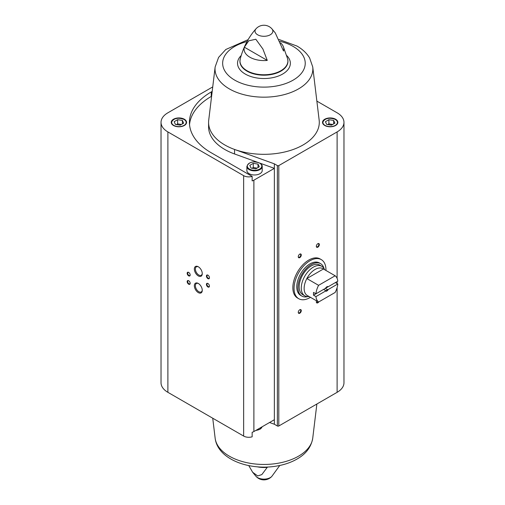 <?xml version="1.0" encoding="UTF-8"?>
<svg xmlns="http://www.w3.org/2000/svg" width="505" height="505" viewBox="0 0 505 505"><rect width="100%" height="100%" fill="white"/><g stroke="black" fill="none" stroke-linecap="round" stroke-linejoin="round"><path stroke-width="0.76" d="M310.455 297.325A22.567 13.029 -60 0 1 298.726 298.707L297.521 298.013A22.567 13.029 -60 0 1 297.521 271.955A22.567 13.029 -60 0 1 320.088 258.92L321.294 259.62A22.567 13.029 -60 0 1 325.959 270.465M253.882 180.178L253.882 431.548A7.24 4.179 0 0 1 252.153 432.286L252.153 436.806A7.24 4.179 0 0 1 243.65 436.067L167.894 392.328A23.419 13.521 0 0 1 161.032 382.771L161.032 122.361A23.419 13.521 0 0 0 167.894 131.925L243.65 175.658A7.24 4.179 0 0 0 252.153 176.397L252.153 180.916A7.24 4.179 0 0 0 253.882 180.178L274.36 168.361L274.36 424.244L277.378 425.993A1.01 0.581 0 0 0 278.804 425.993L337.106 392.328A23.419 13.521 0 0 0 343.968 382.771L343.968 122.361A23.419 13.521 0 0 0 337.106 112.798L316.869 101.114M274.36 424.244L269.544 422.508M253.882 431.548L274.36 419.724M335.604 119.23A7.663 4.425 180 0 1 337.845 122.361A7.663 4.425 180 0 1 330.182 126.787A7.663 4.425 180 0 1 322.518 122.361A7.663 4.425 180 0 1 327.246 118.271A7.663 4.425 180 0 1 335.604 119.23M248.113 39.661L225.823 49.484L218.589 57.4L215.143 66.963A48.922 28.242 180 0 0 263.945 97.168A48.922 28.242 180 0 0 312.74 66.963L319.16 120.139A55.354 31.96 180 0 1 292.42 149.764A55.354 31.96 180 0 1 234.56 149.448L274.36 163.841L277.378 165.583A1.01 0.581 0 0 0 278.804 165.583L337.106 131.925A23.419 13.521 0 0 0 343.968 122.361M257.14 466.803A19.872 11.47 180 0 0 267.271 467.333L261.842 474.593L257.695 475.937L252.633 472.244L248.776 465.604M280.572 42.83A19.872 11.47 0 0 1 283.154 46.182A19.872 11.47 0 0 1 283.532 51.03L275.25 32.888L271.854 28.772A8.92 5.151 180 0 1 270.244 34.788A8.92 5.151 180 0 1 258.674 35.3A8.92 5.151 180 0 1 256.029 28.772C248.687 36.953 243.423 46.997 240.235 58.896L239.925 61.326A24.013 13.862 180 0 1 240.014 60.12M244.351 47.186A19.872 11.47 0 0 0 267.271 60.417L244.351 47.186L248.731 40.829L255.82 39.245L262.903 49.023L267.271 60.417M212.731 86.91L167.894 112.798A23.419 13.521 0 0 0 161.032 122.361M198.301 292.603A5.606 3.232 -120 0 0 202.265 290.318A5.606 3.232 -120 0 0 198.301 283.457A5.606 3.232 -120 0 0 194.343 285.742A5.606 3.232 -120 0 0 198.301 292.603M198.301 275.913A5.606 3.232 -120 0 0 202.265 273.628A5.606 3.232 -120 0 0 198.301 266.766A5.606 3.232 -120 0 0 194.343 269.051A5.606 3.232 -120 0 0 198.301 275.913M188.668 284.201A2.127 1.231 -120 0 0 190.177 283.337A2.127 1.231 -120 0 0 188.668 280.73A2.127 1.231 -120 0 0 187.166 281.594A2.127 1.231 -120 0 0 188.668 284.201M207.94 286.985A2.127 1.231 -120 0 0 209.442 286.114A2.127 1.231 -120 0 0 207.94 283.507A2.127 1.231 -120 0 0 206.431 284.378A2.127 1.231 -120 0 0 207.94 286.985M188.668 275.863A2.127 1.231 -120 0 0 190.177 274.991A2.127 1.231 -120 0 0 188.668 272.384A2.127 1.231 -120 0 0 187.166 273.249A2.127 1.231 -120 0 0 188.668 275.863M207.94 278.64A2.127 1.231 -120 0 0 209.442 277.769A2.127 1.231 -120 0 0 207.94 275.162A2.127 1.231 -120 0 0 206.431 276.033A2.127 1.231 -120 0 0 207.94 278.64M274.36 163.841L274.36 168.361L259.879 163.121C253.226 160.817 248.896 161.922 246.882 166.448L246.882 170.551A7.663 4.425 180 0 0 254.545 174.976A7.663 4.425 180 0 0 262.215 170.551L262.215 166.448A7.663 4.425 180 0 1 254.545 170.873A7.663 4.425 180 0 1 246.882 166.448M299.774 313.233A2.127 1.231 -60 0 1 298.266 312.368A2.127 1.231 -60 0 1 299.774 309.761A2.127 1.231 -60 0 1 301.277 310.625A2.127 1.231 -60 0 1 299.774 313.233M317.834 247.179A2.127 1.231 -60 0 1 316.332 246.307A2.127 1.231 -60 0 1 317.834 243.7A2.127 1.231 -60 0 1 319.343 244.571A2.127 1.231 -60 0 1 317.834 247.179M299.774 257.607A2.127 1.231 -60 0 1 298.266 256.736A2.127 1.231 -60 0 1 299.774 254.129A2.127 1.231 -60 0 1 301.277 255A2.127 1.231 -60 0 1 299.774 257.607M318.743 301.933A2.127 1.231 -60 0 1 317.834 302.804A2.127 1.231 -60 0 1 316.332 301.933A2.127 1.231 -60 0 1 316.572 300.854M184.331 119.23A7.663 4.425 180 0 1 186.579 122.361A7.663 4.425 180 0 1 178.915 126.787A7.663 4.425 180 0 1 171.245 122.361A7.663 4.425 180 0 1 175.98 118.271A7.663 4.425 180 0 1 184.331 119.23M212.188 91.399L211.248 91.942A74.519 43.02 0 0 0 189.425 122.361A74.519 43.02 0 0 0 211.248 152.781L252.153 176.397M215.143 66.963L208.723 120.139A55.354 31.96 0 0 0 208.584 122.361A55.354 31.96 0 0 0 234.56 149.448L234.56 153.968L256.988 162.08M318.2 301.801A1.761 1.016 -60 0 1 317.576 302.35A1.761 1.016 -60 0 1 316.698 302.438A1.761 1.016 -60 0 1 316.338 301.775M299.635 254.217A1.761 1.016 -60 0 1 300.393 254.192A1.761 1.016 -60 0 1 300.658 255.606A1.761 1.016 -60 0 1 299.509 257.152A1.761 1.016 -60 0 1 298.632 257.241A1.761 1.016 -60 0 1 298.272 256.578M317.702 243.789A1.761 1.016 -60 0 1 318.459 243.763A1.761 1.016 -60 0 1 318.724 245.171A1.761 1.016 -60 0 1 317.576 246.724A1.761 1.016 -60 0 1 316.698 246.812A1.761 1.016 -60 0 1 316.338 246.143M299.635 309.843A1.761 1.016 -60 0 1 300.393 309.824A1.761 1.016 -60 0 1 300.658 311.231A1.761 1.016 -60 0 1 299.509 312.784A1.761 1.016 -60 0 1 298.632 312.873A1.761 1.016 -60 0 1 298.272 312.204M208.073 275.25A1.761 1.016 -120 0 0 207.321 275.225A1.761 1.016 -120 0 0 207.05 276.639A1.761 1.016 -120 0 0 208.199 278.192A1.761 1.016 -120 0 0 209.076 278.274A1.761 1.016 -120 0 0 209.436 277.611M188.807 272.466A1.761 1.016 -120 0 0 188.049 272.447A1.761 1.016 -120 0 0 187.778 273.855A1.761 1.016 -120 0 0 188.927 275.408A1.761 1.016 -120 0 0 189.811 275.496A1.761 1.016 -120 0 0 190.17 274.827M208.073 283.595A1.761 1.016 -120 0 0 207.321 283.57A1.761 1.016 -120 0 0 207.05 284.984A1.761 1.016 -120 0 0 208.199 286.531A1.761 1.016 -120 0 0 209.076 286.619A1.761 1.016 -120 0 0 209.436 285.956M188.807 280.812A1.761 1.016 -120 0 0 188.049 280.793A1.761 1.016 -120 0 0 187.778 282.2A1.761 1.016 -120 0 0 188.927 283.753A1.761 1.016 -120 0 0 189.811 283.842A1.761 1.016 -120 0 0 190.17 283.172M198.572 266.93A4.873 2.815 -120 0 0 196.382 266.823A4.873 2.815 -120 0 0 195.637 270.724A4.873 2.815 -120 0 0 198.818 275.023A4.873 2.815 -120 0 0 201.255 275.263A4.873 2.815 -120 0 0 202.259 273.312M198.572 283.621A4.873 2.815 -120 0 0 196.382 283.507A4.873 2.815 -120 0 0 195.637 287.414A4.873 2.815 -120 0 0 198.818 291.707A4.873 2.815 -120 0 0 201.255 291.953A4.873 2.815 -120 0 0 202.259 290.003M211.601 96.259L211.248 96.461A74.519 43.02 0 0 0 189.526 124.621M208.584 122.361L208.584 126.881A55.354 31.96 0 0 0 234.56 153.968M251.073 168.108L255.82 168.84L259.299 166.833L258.023 164.093L253.276 163.355L249.798 165.362L251.073 168.108M180.184 125.171L183.662 123.163L182.387 120.424L177.64 119.691L174.162 121.699L175.437 124.438L180.184 125.171M257.077 168.114L253.276 167.527L252.02 168.253M253.276 167.527L253.276 163.355M258.023 167.565L258.023 164.093M181.44 124.451L177.64 123.864L176.384 124.584M177.64 123.864L177.64 119.691M182.387 123.902L182.387 120.424M331.457 125.171L334.929 123.163L333.66 120.424L328.906 119.691L325.435 121.699L326.703 124.438L331.457 125.171M332.707 124.451L328.906 123.864L327.657 124.584M328.906 123.864L328.906 119.691M333.66 123.902L333.66 120.424M298.726 298.707A22.567 13.029 -60 0 1 294.049 288.374A22.567 13.029 -60 0 1 303.903 265.662A22.567 13.029 -60 0 1 321.294 259.62M315.947 296.593L325.523 291.063A2.557 1.477 -60 0 0 328.218 289.51L337.794 283.98A15.541 8.976 -60 0 1 335.15 292.458L318.592 302.022A15.541 8.976 -60 0 1 315.947 296.593L313.536 295.204L323.598 289.397L325.681 290.596L325.523 291.063M337.794 281.197L328.218 286.726A2.557 1.477 -60 0 0 326.868 286.808A2.557 1.477 -60 0 0 325.523 288.286L315.947 293.815A15.541 8.976 -60 0 1 318.592 285.331L335.15 275.774A15.541 8.976 -60 0 1 337.794 281.197M337.794 283.98L335.383 282.592L325.321 288.399L327.404 289.605A2.096 1.206 -60 0 1 325.681 290.596M335.15 275.774L323.408 268.995A15.541 8.976 -60 0 0 306.844 278.552L323.408 268.995M315.947 293.815L313.536 292.42A15.541 8.976 120 0 0 313.536 295.204M318.592 285.331L306.844 278.552A15.541 8.976 -60 0 0 304.136 288.462A15.541 8.976 -60 0 0 306.844 295.242L318.592 302.022M328.218 289.51L327.404 289.605M326.697 286.922A2.096 1.206 -60 0 1 327.404 286.821L328.218 286.726M309.085 296.536L309.06 296.542A17.031 9.835 -60 0 1 304.799 295.823A17.031 9.835 -60 0 1 301.27 288.027A17.031 9.835 -60 0 1 308.707 270.882A17.031 9.835 -60 0 1 321.83 266.324A17.031 9.835 -60 0 1 324.582 269.651L324.595 269.676M304.799 295.823L302.697 294.611A17.031 9.835 -60 0 1 299.168 286.808A17.031 9.835 -60 0 1 306.604 269.67A17.031 9.835 -60 0 1 319.728 265.106L321.83 266.324M307.766 296.618A18.735 10.82 -60 0 1 301.845 296.082A18.735 10.82 -60 0 1 297.963 287.509A18.735 10.82 -60 0 1 306.144 268.654A18.735 10.82 -60 0 1 320.58 263.635A18.735 10.82 -60 0 1 324.002 268.49M301.845 296.082L300.639 295.387A18.735 10.82 -60 0 1 296.763 286.808A18.735 10.82 -60 0 1 304.938 267.959A18.735 10.82 -60 0 1 319.375 262.935L320.58 263.635M243.65 175.658L243.65 436.067M279.77 465.465L271.854 476.354A8.92 5.151 180 0 1 270.244 477.623A8.92 5.151 180 0 1 256.029 476.354L252.633 472.244M283.154 46.182L287.648 58.896A23.969 13.837 180 0 1 263.945 74.765A23.969 13.837 180 0 1 240.235 58.896M167.894 131.925L167.894 392.328M277.378 165.583L277.378 425.993M278.804 165.583L278.804 425.993M337.106 131.925L337.106 278.369M337.106 281.594L337.106 283.583M337.106 287.604L337.106 392.328M215.143 438.17C217.687 459.632 250.032 471.051 277.498 465.913C284.713 464.619 291.145 462.378 296.788 459.19C305.929 454.071 311.244 447.058 312.74 438.17A48.922 28.242 180 0 1 237.975 460.143A48.922 28.242 180 0 1 215.143 438.17L212.731 418.216M287.869 60.12A24.013 13.862 180 0 1 287.957 61.326L287.957 61.326A24.013 13.862 180 0 1 263.945 75.195A24.013 13.862 180 0 1 239.925 61.326M286.707 55.55A26.412 15.245 180 0 1 280.969 74.936A26.412 15.245 180 0 1 246.913 74.936A26.412 15.245 180 0 1 241.175 55.55M279.915 41.296A41.29 23.842 180 0 1 293.14 46.422A41.29 23.842 180 0 1 289.39 82.056A41.29 23.842 180 0 1 228.582 75.592A41.29 23.842 180 0 1 247.059 41.524M211.248 96.461L211.248 91.942M259.665 163.14A7.24 4.179 180 0 1 256.42 170.134A7.24 4.179 180 0 1 247.557 165.015A7.24 4.179 180 0 1 259.665 163.14M184.028 119.477A7.24 4.179 180 0 1 180.784 126.471A7.24 4.179 180 0 1 171.921 121.352A7.24 4.179 180 0 1 184.028 119.477M262.089 426.813A7.663 4.425 180 0 1 255.921 430.374M335.301 119.477A7.24 4.179 180 0 1 332.056 126.471A7.24 4.179 180 0 1 323.187 121.352A7.24 4.179 180 0 1 335.301 119.477M256.029 476.354A10.643 10.643 0 0 0 271.854 476.354M312.74 438.17L316.869 404.019M271.854 28.772A10.643 10.643 0 0 0 256.029 28.772M287.648 58.896L287.957 61.326M312.74 66.963L309.609 57.924C306.693 53.151 302.482 49.187 296.972 46.043L279.107 39.529M262.215 166.448C262.373 165.438 261.596 164.327 259.879 163.121M186.579 122.778C186.743 121.768 185.96 120.663 184.243 119.458C177.59 117.147 173.259 118.258 171.245 122.778M262.101 426.801L259.987 429.282L255.549 430.588M337.845 122.778C338.009 121.768 337.233 120.663 335.516 119.458C328.862 117.147 324.526 118.258 322.518 122.778"/></g></svg>
